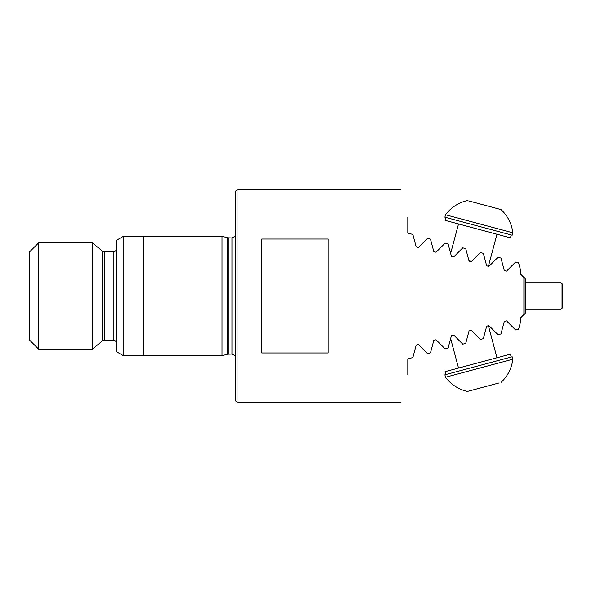 <?xml version="1.0" encoding="UTF-8"?>
<svg xmlns="http://www.w3.org/2000/svg" width="592" height="592" viewBox="0 0 592 592"><rect width="100%" height="100%" fill="white"/><g stroke="black" fill="none" stroke-linecap="round" stroke-linejoin="round"><path stroke-width="0.89" d="M520.198 323.254L519.399 326.259M407.799 217.079C398.268 181.485 398.268 181.485 407.799 217.079L407.799 233.093L412.853 234.447L416.191 246.916L418.411 247.508L427.542 238.384L430.48 239.168L433.818 251.637L436.038 252.229L445.169 243.105L448.1 243.889L451.444 256.358L453.664 256.958L462.789 247.826L465.726 248.61L469.071 261.079L471.291 261.679L480.415 252.547L483.353 253.332L486.691 265.808L488.911 266.4L498.042 257.268L500.98 258.06L504.317 270.529L506.537 271.121L515.669 261.99L518.599 262.781L520.597 270.233L520.597 274.103L525.903 279.409L525.903 312.591L520.597 317.897L520.597 321.767L518.599 329.219L515.669 330.01L506.537 320.879L504.317 321.471L500.98 333.94L498.042 334.732L488.911 325.6L486.691 326.192L483.353 338.668L480.415 339.453L471.291 330.321L469.071 330.921L465.726 343.39L462.789 344.174L453.664 335.042L451.444 335.642L448.1 348.111L445.169 348.895L436.038 339.771L433.818 340.363L430.48 352.832L427.542 353.616L418.411 344.492L416.191 345.084L412.853 357.553L407.799 358.907L407.799 374.921C398.268 410.515 398.268 410.515 407.799 374.921M400.503 402.16L237.94 402.16L237.94 189.84C236.349 189.98 235.461 190.868 235.29 192.489L235.29 363.037M222.015 236.282L222.015 355.718L143.064 355.718L143.064 236.282L222.015 236.282L227.705 237.806L227.705 354.194L231.968 354.06L235.29 355.836M123.158 355.548L116.52 351.722L116.52 240.278L123.158 236.452L123.158 355.548L143.064 355.548M92.574 242.92L92.574 349.08L38.554 349.08L38.554 242.92L92.574 242.92L102.327 251.097L102.327 340.903L104.458 340.126L113.205 340.126C115.218 340.319 116.321 341.429 116.52 343.441M38.554 242.92L29.6 251.874L29.6 340.126L38.554 349.08M261.827 239.02L261.827 352.98L328.183 352.98L328.183 239.02L261.827 239.02M523.92 277.419L523.92 314.581M522.092 316.402L522.536 315.958M520.198 268.746L519.399 265.741M235.29 296L235.29 399.511C235.461 401.132 236.349 402.02 237.94 402.16M561.075 282.732L561.075 309.268L562.4 307.944L562.4 284.056L561.075 282.732L525.903 282.732M467.384 200.547A37.466 37.466 0 0 0 445.547 214.755L444.895 217.19L512.191 235.224L512.842 232.789A37.466 37.466 0 0 0 501.032 209.561L468.731 200.91M445.547 214.755L512.842 232.789M445.857 217.449L445.08 220.335L510.452 237.851L511.229 234.965M501.032 382.439A37.466 37.466 0 0 0 512.842 359.211L512.191 356.776L462.811 370.007L444.895 374.81L445.547 377.245A37.466 37.466 0 0 0 467.384 391.453L499.078 382.957M512.842 359.211L445.547 377.245M497.295 383.438L496.747 383.586M468.849 260.265L471.247 261.649L469.944 262.004M511.229 357.035L510.452 354.149L445.08 371.665L445.857 374.551M227.705 237.806L231.968 237.94L231.968 354.06M228.734 237.94L228.734 354.06M102.327 251.097L104.458 251.874L113.205 251.874L113.205 340.126M104.458 251.874L104.458 340.126M123.158 236.452L143.064 236.452M237.94 189.84L400.503 189.84M102.327 340.903L92.574 349.08M113.205 251.874C115.218 251.681 116.321 250.571 116.52 248.559M227.705 354.194L222.015 355.718M231.968 237.94L235.29 236.164M561.075 309.268L525.903 309.268M488.289 266.748L496.999 234.24M450.653 253.398L458.541 223.939M450.653 338.602L458.541 368.061M488.289 325.252L496.999 357.76"/></g></svg>
